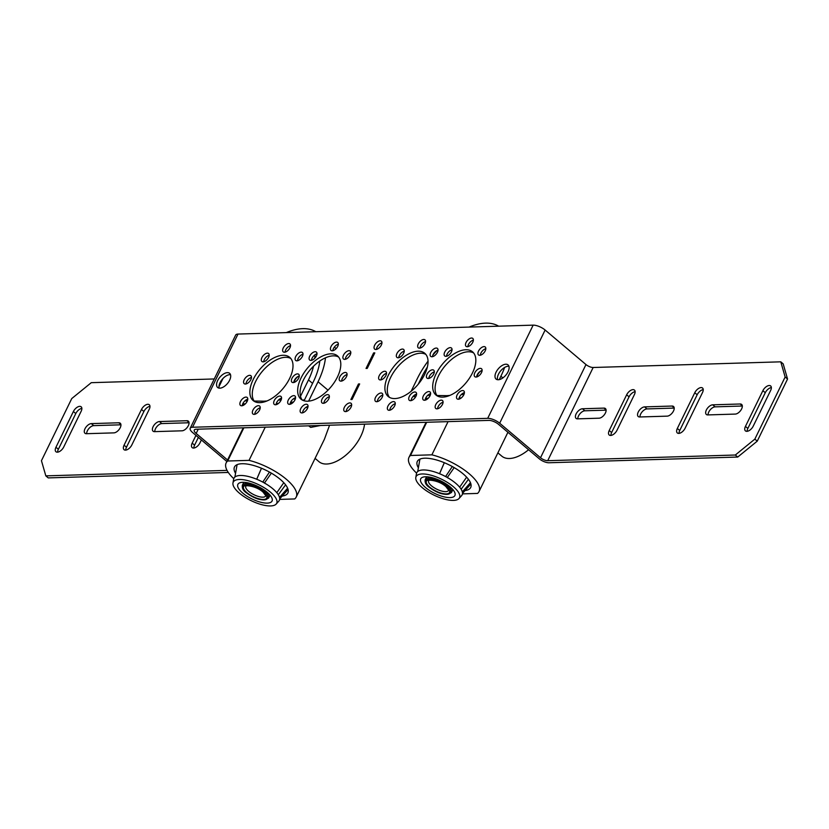 <?xml version="1.0" encoding="UTF-8"?>
<svg xmlns="http://www.w3.org/2000/svg" width="829" height="829" viewBox="0 0 829 829"><rect width="100%" height="100%" fill="white"/><g stroke="black" fill="none" stroke-linecap="round" stroke-linejoin="round"><path stroke-width="1.24" d="M443.069 402.252A5.202 2.756 -49.8 0 0 437.557 408.77M436.987 408.842A5.202 2.756 130.2 0 1 435.753 408.469A5.202 2.756 130.2 0 1 436.313 403.64A5.202 2.756 130.2 0 1 441.235 400.148A5.202 2.756 130.2 0 1 442.468 400.531A5.202 2.756 130.2 0 1 441.909 405.36A5.202 2.756 130.2 0 1 436.987 408.842M737.727 457.048L735.323 455.017L754.846 439.121L757.25 441.152L737.727 457.048L548.922 462.758A7.42 2.705 26 0 1 539.337 458.841L498.488 424.313A7.42 2.705 -154 0 0 488.903 420.396L196.141 429.246A7.42 2.705 -154 0 0 194.266 430.054A7.42 2.705 -154 0 0 196.162 433.453L227.56 460.002M395.267 403.702A5.202 2.756 -49.8 0 0 389.754 410.22M382.811 395.112A5.202 2.756 -49.8 0 0 377.299 401.63M386.521 373.361A5.202 2.756 -49.8 0 0 381.008 379.879M404.231 351.175A5.202 2.756 -49.8 0 0 398.718 357.703M425.567 341.569A5.202 2.756 -49.8 0 0 420.054 348.087M508.933 366.283A9.285 4.922 -49.8 0 0 508.25 366.252A9.285 4.922 -49.8 0 0 500.343 371.268A9.285 4.922 -49.8 0 0 497.587 379.723M351.651 405.018A5.202 2.756 -49.8 0 0 346.139 411.536M381.951 342.885A5.202 2.756 -49.8 0 0 376.439 349.413M230.514 374.708A9.285 4.922 -49.8 0 0 229.82 374.667A9.285 4.922 -49.8 0 0 221.923 379.692A9.285 4.922 -49.8 0 0 219.157 388.138M338.336 344.211A5.202 2.756 -49.8 0 0 332.823 350.729M350.802 352.791A5.202 2.756 -49.8 0 0 345.289 359.32M347.082 374.553A5.202 2.756 -49.8 0 0 341.579 381.071M329.372 396.728A5.202 2.756 -49.8 0 0 323.859 403.246M308.036 406.334A5.202 2.756 -49.8 0 0 302.523 412.852M260.233 407.785A5.202 2.756 -49.8 0 0 254.721 414.303M281.57 398.169A5.202 2.756 -49.8 0 0 278.409 400.117A5.202 2.756 -49.8 0 0 276.057 404.687M295.57 397.744A5.202 2.756 -49.8 0 0 293.145 399.029A5.202 2.756 -49.8 0 0 290.057 404.272M338.605 357.03A28.3 15.026 -49.8 0 0 333.185 355.859A28.3 15.026 -49.8 0 0 313.549 366.19A28.3 15.026 -49.8 0 0 300.481 396.345A28.3 15.026 -49.8 0 0 302.264 400.034M316.999 353.817A5.202 2.756 -49.8 0 0 314.844 354.885A5.202 2.756 -49.8 0 0 311.486 360.335M247.778 399.195A5.202 2.756 -49.8 0 0 244.876 400.884A5.202 2.756 -49.8 0 0 242.265 405.713M290.803 358.48A28.3 15.026 -49.8 0 0 285.383 357.309A28.3 15.026 -49.8 0 0 259.726 374.677A28.3 15.026 -49.8 0 0 254.13 401.029A28.3 15.026 -49.8 0 0 254.462 401.474M473.639 352.947A28.3 15.026 -49.8 0 0 468.219 351.776A28.3 15.026 -49.8 0 0 442.551 369.154A28.3 15.026 -49.8 0 0 436.956 395.506A28.3 15.026 -49.8 0 0 437.287 395.951M464.406 392.645A5.202 2.756 -49.8 0 0 461.245 394.594A5.202 2.756 -49.8 0 0 458.893 399.163M438.033 350.159A5.202 2.756 -49.8 0 0 432.52 356.677M425.837 354.397A28.3 15.026 -49.8 0 0 420.417 353.227A28.3 15.026 -49.8 0 0 394.459 371.009A28.3 15.026 -49.8 0 0 389.495 397.392M416.604 394.086A5.202 2.756 -49.8 0 0 414.448 395.153A5.202 2.756 -49.8 0 0 411.091 400.614M430.603 393.661A5.202 2.756 -49.8 0 0 427.702 395.36A5.202 2.756 -49.8 0 0 425.09 400.189M458.323 399.236A5.202 2.756 130.2 0 1 457.09 398.853A5.202 2.756 130.2 0 1 457.649 394.024A5.202 2.756 130.2 0 1 462.572 390.542A5.202 2.756 130.2 0 1 463.805 390.915A5.202 2.756 130.2 0 1 463.245 395.754A5.202 2.756 130.2 0 1 458.323 399.236M424.531 400.262A5.202 2.756 130.2 0 1 423.298 399.879A5.202 2.756 130.2 0 1 423.857 395.05A5.202 2.756 130.2 0 1 428.769 391.557A5.202 2.756 130.2 0 1 430.002 391.941A5.202 2.756 130.2 0 1 429.443 396.77A5.202 2.756 130.2 0 1 424.531 400.262M410.531 400.687A5.202 2.756 130.2 0 1 409.298 400.303A5.202 2.756 130.2 0 1 409.858 395.474A5.202 2.756 130.2 0 1 414.769 391.982A5.202 2.756 130.2 0 1 416.003 392.366A5.202 2.756 130.2 0 1 415.443 397.195A5.202 2.756 130.2 0 1 410.531 400.687M389.195 410.293A5.202 2.756 130.2 0 1 387.951 409.909A5.202 2.756 130.2 0 1 388.511 405.08A5.202 2.756 130.2 0 1 393.433 401.599A5.202 2.756 130.2 0 1 394.666 401.972A5.202 2.756 130.2 0 1 394.107 406.801A5.202 2.756 130.2 0 1 389.195 410.293M376.729 401.702A5.202 2.756 130.2 0 1 375.496 401.329A5.202 2.756 130.2 0 1 376.055 396.49A5.202 2.756 130.2 0 1 380.967 393.008A5.202 2.756 130.2 0 1 382.2 393.392A5.202 2.756 130.2 0 1 381.641 398.221A5.202 2.756 130.2 0 1 376.729 401.702M380.438 379.951A5.202 2.756 130.2 0 1 379.205 379.568A5.202 2.756 130.2 0 1 379.765 374.739A5.202 2.756 130.2 0 1 384.687 371.257A5.202 2.756 130.2 0 1 385.92 371.63A5.202 2.756 130.2 0 1 385.361 376.459A5.202 2.756 130.2 0 1 380.438 379.951M398.158 357.776A5.202 2.756 130.2 0 1 396.925 357.392A5.202 2.756 130.2 0 1 397.485 352.563A5.202 2.756 130.2 0 1 402.397 349.071A5.202 2.756 130.2 0 1 403.63 349.455A5.202 2.756 130.2 0 1 403.07 354.284A5.202 2.756 130.2 0 1 398.158 357.776M419.495 348.159A5.202 2.756 130.2 0 1 418.262 347.786A5.202 2.756 130.2 0 1 418.821 342.957A5.202 2.756 130.2 0 1 423.733 339.465A5.202 2.756 130.2 0 1 424.966 339.849A5.202 2.756 130.2 0 1 424.407 344.677A5.202 2.756 130.2 0 1 419.495 348.159M431.95 356.75A5.202 2.756 130.2 0 1 430.717 356.366A5.202 2.756 130.2 0 1 431.277 351.537A5.202 2.756 130.2 0 1 436.199 348.056A5.202 2.756 130.2 0 1 437.432 348.429A5.202 2.756 130.2 0 1 436.873 353.268A5.202 2.756 130.2 0 1 431.95 356.75M498.27 379.755A9.285 4.922 130.2 0 1 496.074 379.081A9.285 4.922 130.2 0 1 497.068 370.449A9.285 4.922 130.2 0 1 505.845 364.221A9.285 4.922 130.2 0 1 508.053 364.905A9.285 4.922 130.2 0 1 507.047 373.527A9.285 4.922 130.2 0 1 498.27 379.755M442.707 397.122A28.3 15.026 130.2 0 1 435.992 395.05A28.3 15.026 130.2 0 1 439.038 368.739A28.3 15.026 130.2 0 1 465.815 349.745A28.3 15.026 130.2 0 1 472.53 351.817A28.3 15.026 130.2 0 1 469.483 378.128A28.3 15.026 130.2 0 1 442.707 397.122M394.905 398.562A28.3 15.026 130.2 0 1 388.19 396.49A28.3 15.026 130.2 0 1 391.236 370.19A28.3 15.026 130.2 0 1 418.013 351.195A28.3 15.026 130.2 0 1 424.738 353.258A28.3 15.026 130.2 0 1 421.692 379.568A28.3 15.026 130.2 0 1 394.905 398.562M345.569 411.609A5.202 2.756 130.2 0 1 344.336 411.225A5.202 2.756 130.2 0 1 344.895 406.397A5.202 2.756 130.2 0 1 349.817 402.915A5.202 2.756 130.2 0 1 351.05 403.288A5.202 2.756 130.2 0 1 350.491 408.127A5.202 2.756 130.2 0 1 345.569 411.609M375.879 349.486A5.202 2.756 130.2 0 1 374.646 349.102A5.202 2.756 130.2 0 1 375.205 344.273A5.202 2.756 130.2 0 1 380.117 340.781A5.202 2.756 130.2 0 1 381.35 341.165A5.202 2.756 130.2 0 1 380.791 345.994A5.202 2.756 130.2 0 1 375.879 349.486M259.881 402.645A28.3 15.026 130.2 0 1 253.156 400.573A28.3 15.026 130.2 0 1 256.202 374.273A28.3 15.026 130.2 0 1 282.979 355.278A28.3 15.026 130.2 0 1 289.704 357.34A28.3 15.026 130.2 0 1 286.658 383.651A28.3 15.026 130.2 0 1 259.881 402.645M219.84 388.169A9.285 4.922 130.2 0 1 217.644 387.495A9.285 4.922 130.2 0 1 218.638 378.863A9.285 4.922 130.2 0 1 227.415 372.635A9.285 4.922 130.2 0 1 229.623 373.319A9.285 4.922 130.2 0 1 228.628 381.941A9.285 4.922 130.2 0 1 219.84 388.169M310.927 360.408A5.202 2.756 130.2 0 1 309.694 360.035A5.202 2.756 130.2 0 1 310.253 355.195A5.202 2.756 130.2 0 1 315.165 351.714A5.202 2.756 130.2 0 1 316.398 352.097A5.202 2.756 130.2 0 1 315.839 356.926A5.202 2.756 130.2 0 1 310.927 360.408M332.263 350.802A5.202 2.756 130.2 0 1 331.03 350.418A5.202 2.756 130.2 0 1 331.59 345.589A5.202 2.756 130.2 0 1 336.501 342.108A5.202 2.756 130.2 0 1 337.735 342.481A5.202 2.756 130.2 0 1 337.175 347.31A5.202 2.756 130.2 0 1 332.263 350.802M344.719 359.392A5.202 2.756 130.2 0 1 343.486 359.009A5.202 2.756 130.2 0 1 344.045 354.18A5.202 2.756 130.2 0 1 348.968 350.688A5.202 2.756 130.2 0 1 350.201 351.071A5.202 2.756 130.2 0 1 349.641 355.9A5.202 2.756 130.2 0 1 344.719 359.392M341.009 381.143A5.202 2.756 130.2 0 1 339.776 380.76A5.202 2.756 130.2 0 1 340.336 375.931A5.202 2.756 130.2 0 1 345.247 372.449A5.202 2.756 130.2 0 1 346.481 372.822A5.202 2.756 130.2 0 1 345.921 377.651A5.202 2.756 130.2 0 1 341.009 381.143M323.289 403.319A5.202 2.756 130.2 0 1 322.056 402.935A5.202 2.756 130.2 0 1 322.616 398.107A5.202 2.756 130.2 0 1 327.538 394.625A5.202 2.756 130.2 0 1 328.771 394.998A5.202 2.756 130.2 0 1 328.211 399.827A5.202 2.756 130.2 0 1 323.289 403.319M301.953 412.925A5.202 2.756 130.2 0 1 300.72 412.552A5.202 2.756 130.2 0 1 301.279 407.723A5.202 2.756 130.2 0 1 306.202 404.231A5.202 2.756 130.2 0 1 307.435 404.614A5.202 2.756 130.2 0 1 306.875 409.443A5.202 2.756 130.2 0 1 301.953 412.925M289.497 404.345A5.202 2.756 130.2 0 1 288.264 403.961A5.202 2.756 130.2 0 1 288.824 399.132A5.202 2.756 130.2 0 1 293.735 395.64A5.202 2.756 130.2 0 1 294.969 396.024A5.202 2.756 130.2 0 1 294.409 400.853A5.202 2.756 130.2 0 1 289.497 404.345M275.497 404.77A5.202 2.756 130.2 0 1 274.264 404.386A5.202 2.756 130.2 0 1 274.824 399.557A5.202 2.756 130.2 0 1 279.736 396.065A5.202 2.756 130.2 0 1 280.969 396.449A5.202 2.756 130.2 0 1 280.409 401.277A5.202 2.756 130.2 0 1 275.497 404.77M241.695 405.785A5.202 2.756 130.2 0 1 240.462 405.402A5.202 2.756 130.2 0 1 241.021 400.573A5.202 2.756 130.2 0 1 245.944 397.091A5.202 2.756 130.2 0 1 247.177 397.464A5.202 2.756 130.2 0 1 246.617 402.303A5.202 2.756 130.2 0 1 241.695 405.785M254.161 414.376A5.202 2.756 130.2 0 1 252.928 413.992A5.202 2.756 130.2 0 1 253.487 409.163A5.202 2.756 130.2 0 1 258.399 405.671A5.202 2.756 130.2 0 1 259.632 406.055A5.202 2.756 130.2 0 1 259.073 410.883A5.202 2.756 130.2 0 1 254.161 414.376M307.673 401.205A28.3 15.026 130.2 0 1 300.958 399.132A28.3 15.026 130.2 0 1 304.005 372.822A28.3 15.026 130.2 0 1 330.781 353.828A28.3 15.026 130.2 0 1 337.507 355.9A28.3 15.026 130.2 0 1 334.45 382.21A28.3 15.026 130.2 0 1 307.673 401.205M242.752 403.847L245.311 403.889M266.969 400.967L263.985 401.184L264.7 401.785M263.985 401.184L254.13 401.029M247.353 400.925L244.876 400.884M276.264 403.588L278.482 403.422M308.606 401.143L318.056 381.754A64.963 34.486 -49.8 0 0 325.476 357.807M315.797 331.714A64.963 34.486 -49.8 0 0 286.285 332.605M265.239 427.163L249.042 460.364L227.674 461.007L243.861 427.805M319.818 361.019A57.533 30.538 130.2 0 1 313.279 381.9L304.554 399.796L302.564 400.189M293.57 401.951L290.482 402.552M244.71 404.428L242.648 404.075M233.768 478.675A38.973 14.217 26 0 1 226.151 462.893A38.973 14.217 26 0 1 227.674 461.007M249.042 460.364A38.973 14.217 26 0 1 284.088 477.442A38.973 14.217 26 0 1 296.212 497.058L324.419 439.225L329.569 425.215M315.082 458.385L318.937 461.649A32.476 17.243 -49.8 0 0 360.812 436.209A32.476 17.243 -49.8 0 0 364.532 424.158M235.55 473.338A29.699 10.839 26 0 1 234.493 466.955A29.699 10.839 26 0 1 241.964 463.732A29.699 10.839 26 0 1 273.684 474.571A29.699 10.839 26 0 1 287.87 492.996A29.699 10.839 26 0 1 282.192 496.084M232.97 482.996L233.654 479.141A25.243 9.212 26 0 1 256.575 479.183A25.243 9.212 26 0 1 278.782 501.162L276.171 504.063A24.165 8.818 26 0 1 255.031 502.395A24.165 8.818 26 0 1 232.908 483.701A24.165 8.818 26 0 1 232.97 482.996A24.165 8.818 26 0 1 254.917 483.027A24.165 8.818 26 0 1 276.171 504.063M256.71 479.235L261.467 468.23M261.498 468.24L256.731 479.245M287.694 488.364L279.549 497.618M279.497 497.41L287.622 488.188M285.611 484.841L278.316 494.758M283.798 482.696L276.813 492.695M265.156 483.566L262.917 481.856L269.466 472.074M264.617 482.799L271.363 473.152M237.602 485.618A19.026 6.943 26 0 1 237.871 484.374A19.026 6.943 26 0 1 254.928 485.089A19.026 6.943 26 0 1 272.067 501.048A19.026 6.943 26 0 1 255.021 500.333A19.026 6.943 26 0 1 237.602 485.618M345.6 359.237A64.963 34.486 -49.8 0 0 345.361 358.719M308.699 425.847L310.688 427.401L320.481 425.495M279.632 499.4L294.699 498.944A38.973 14.217 26 0 0 296.212 497.058M313.549 366.19A53.823 28.569 130.2 0 1 308.492 379.941L300.481 396.345M413.702 395.785L415.464 397.164M425.578 398.314L428.137 398.355M449.805 395.433L446.81 395.661L447.536 396.262M446.81 395.661L436.956 395.506M430.178 395.402L427.702 395.36M416.407 395.184L414.448 395.153M459.09 398.065L461.307 397.899M499.234 379.641L500.892 376.231A64.963 34.486 -49.8 0 0 504.623 367.454M498.633 326.18A64.963 34.486 -49.8 0 0 469.121 327.072M436.852 350.605A64.963 34.486 -49.8 0 0 432.914 355.009M428.033 361.154A64.963 34.486 -49.8 0 0 417.246 378.76L411.143 391.267M448.064 421.629L431.878 454.831L410.5 455.484L426.697 422.282M414.873 396.78L413.298 396.511L413.598 395.879M427.536 398.894L425.474 398.552M416.604 473.141A38.973 14.217 26 0 1 408.977 457.359A38.973 14.217 26 0 1 410.5 455.484M431.878 454.831A38.973 14.217 26 0 1 466.924 471.919A38.973 14.217 26 0 1 479.048 491.535L507.918 432.282M497.908 452.862L501.763 456.116A32.476 17.243 -49.8 0 0 528.57 449.743M418.376 467.805A29.699 10.839 26 0 1 417.319 461.432A29.699 10.839 26 0 1 424.79 458.199A29.699 10.839 26 0 1 456.52 469.048A29.699 10.839 26 0 1 470.706 487.462A29.699 10.839 26 0 1 465.028 490.561M415.795 477.473L416.479 473.618A25.243 9.212 26 0 1 439.411 473.66A25.243 9.212 26 0 1 461.618 495.628L458.997 498.54A24.165 8.818 26 0 1 437.857 496.861A24.165 8.818 26 0 1 415.743 478.167A24.165 8.818 26 0 1 415.795 477.473A24.165 8.818 26 0 1 437.743 477.504A24.165 8.818 26 0 1 458.997 498.54M439.536 473.711L444.303 462.696M444.323 462.706L439.567 473.722M470.52 482.83L462.385 492.094M462.333 491.887L470.447 482.654M468.437 479.307L461.152 489.234M466.623 477.172L459.649 487.162M447.992 478.032L445.743 476.323L452.302 466.54M447.453 477.276L454.188 467.618M420.438 480.084A19.026 6.943 26 0 1 420.697 478.841A19.026 6.943 26 0 1 437.753 479.566A19.026 6.943 26 0 1 454.903 495.524A19.026 6.943 26 0 1 437.847 494.809A19.026 6.943 26 0 1 420.438 480.084M492.467 421.028L494.271 421.733M462.458 493.877L477.525 493.421A38.973 14.217 26 0 0 479.048 491.535M463.971 394.386L461.245 394.594M418.272 384.179L422.013 376.511A53.823 28.569 130.2 0 1 427.349 367.102M314.844 354.885A53.823 28.569 130.2 0 1 314.792 358.242M295.373 398.863L293.145 399.029M281.145 399.91L278.409 400.117M359.651 383.941L352.076 399.474L350.885 399.516L358.46 383.982L359.651 383.941M359.299 384.687L358.46 383.982M367.226 368.418L366.035 368.449L373.61 352.916L374.812 352.885L367.226 368.418M374.449 353.62L373.61 352.916M214.255 378.957L91.273 382.677L71.75 398.562L41.45 460.696L45.823 475.867L48.227 477.898L228.296 472.447M780.773 361.827L783.177 363.858L787.55 379.029L785.146 376.998L780.773 361.827L593.16 367.496A5.565 2.031 26 0 1 585.979 364.563L545.13 330.035A9.285 3.389 -154 0 0 533.151 325.144L237.996 334.066A9.285 3.389 -154 0 0 235.664 335.071L190.204 428.261A9.285 3.389 26 0 1 192.546 427.256L487.701 418.334A9.285 3.389 26 0 1 499.68 423.225L540.518 457.753A5.565 2.031 -154 0 0 547.71 460.696L735.323 455.017M226.835 461.484L192.577 432.51A9.285 3.389 26 0 1 190.204 428.261M45.823 475.867L227.053 470.385M189.053 422.759L161.842 423.578A6.031 3.202 -49.8 0 0 157.064 426.407A6.031 3.202 -49.8 0 0 154.785 431.629M120.941 424.811L93.729 425.64A6.031 3.202 -49.8 0 0 88.952 428.469A6.031 3.202 -49.8 0 0 86.672 433.691M198.369 437.411L194.587 445.163A6.031 3.202 -49.8 0 0 193.872 448.043M81.853 408.407A6.031 3.202 -49.8 0 0 75.781 413.557L58.362 449.277A6.031 3.202 -49.8 0 0 57.647 452.157M149.966 406.345A6.031 3.202 -49.8 0 0 143.894 411.495L126.474 447.214A6.031 3.202 -49.8 0 0 125.759 450.095M141.49 409.464A6.031 3.202 130.2 0 1 149.272 404.739A6.031 3.202 130.2 0 1 149.261 409.225L131.832 444.955A6.031 3.202 130.2 0 1 124.06 449.681A6.031 3.202 130.2 0 1 124.07 445.183L141.49 409.464L143.894 411.495M73.377 411.526A6.031 3.202 130.2 0 1 81.159 406.801A6.031 3.202 130.2 0 1 81.149 411.288L63.719 447.007A6.031 3.202 130.2 0 1 55.947 451.732A6.031 3.202 130.2 0 1 55.957 447.245L73.377 411.526L75.781 413.557M201.385 439.961L199.944 442.893A6.031 3.202 130.2 0 1 192.173 447.619A6.031 3.202 130.2 0 1 192.183 443.132L195.965 435.38M118.816 422.78A6.031 3.202 130.2 0 1 120.246 423.215A6.031 3.202 130.2 0 1 119.594 428.821A6.031 3.202 130.2 0 1 113.884 432.873L86.403 433.702A6.031 3.202 130.2 0 1 84.972 433.256A6.031 3.202 130.2 0 1 85.625 427.65A6.031 3.202 130.2 0 1 91.325 423.609L118.816 422.78L120.92 424.552M154.515 431.64A6.031 3.202 130.2 0 1 153.085 431.204A6.031 3.202 130.2 0 1 153.738 425.598A6.031 3.202 130.2 0 1 159.437 421.546L186.929 420.717A6.031 3.202 130.2 0 1 188.359 421.153A6.031 3.202 130.2 0 1 187.706 426.759A6.031 3.202 130.2 0 1 181.997 430.811L154.515 431.64M757.25 441.152L787.55 379.029M606.103 410.148L584.859 410.79A6.031 3.202 -49.8 0 0 580.082 413.619A6.031 3.202 -49.8 0 0 577.803 418.842M771.353 387.568A6.031 3.202 -49.8 0 0 765.281 392.708L747.851 428.438A6.031 3.202 -49.8 0 0 747.147 431.308M635.128 391.682A6.031 3.202 -49.8 0 0 629.056 396.832L611.626 432.551A6.031 3.202 -49.8 0 0 610.921 435.432M742.328 406.023L715.116 406.852A6.031 3.202 -49.8 0 0 710.339 409.681A6.031 3.202 -49.8 0 0 708.059 414.904M674.215 408.086L647.003 408.915A6.031 3.202 -49.8 0 0 642.216 411.744A6.031 3.202 -49.8 0 0 639.947 416.966M703.241 389.62A6.031 3.202 -49.8 0 0 697.168 394.77L679.739 430.489A6.031 3.202 -49.8 0 0 679.034 433.37M694.764 392.739A6.031 3.202 130.2 0 1 702.536 388.013A6.031 3.202 130.2 0 1 702.526 392.5L685.106 428.23A6.031 3.202 130.2 0 1 677.324 432.956A6.031 3.202 130.2 0 1 677.334 428.458L694.764 392.739L697.168 394.77M672.081 406.044A6.031 3.202 130.2 0 1 673.511 406.49A6.031 3.202 130.2 0 1 672.868 412.096A6.031 3.202 130.2 0 1 667.158 416.148L639.677 416.977A6.031 3.202 130.2 0 1 638.237 416.531A6.031 3.202 130.2 0 1 638.89 410.925A6.031 3.202 130.2 0 1 644.599 406.884L672.081 406.044L674.184 407.827M707.79 414.914A6.031 3.202 130.2 0 1 706.349 414.479A6.031 3.202 130.2 0 1 707.002 408.873A6.031 3.202 130.2 0 1 712.712 404.821L740.193 403.992A6.031 3.202 130.2 0 1 741.623 404.428A6.031 3.202 130.2 0 1 740.981 410.034A6.031 3.202 130.2 0 1 735.271 414.085L707.79 414.914M626.651 394.801A6.031 3.202 130.2 0 1 634.423 390.076A6.031 3.202 130.2 0 1 634.413 394.563L616.994 430.282A6.031 3.202 130.2 0 1 609.211 435.007A6.031 3.202 130.2 0 1 609.222 430.52L626.651 394.801L629.056 396.832M762.877 390.677A6.031 3.202 130.2 0 1 770.649 385.951A6.031 3.202 130.2 0 1 770.638 390.449L753.219 426.168A6.031 3.202 130.2 0 1 745.437 430.893A6.031 3.202 130.2 0 1 745.447 426.407L762.877 390.677L765.281 392.708M577.533 418.852A6.031 3.202 130.2 0 1 576.103 418.417A6.031 3.202 130.2 0 1 576.756 412.811A6.031 3.202 130.2 0 1 582.455 408.759L603.968 408.106A6.031 3.202 130.2 0 1 605.398 408.552A6.031 3.202 130.2 0 1 604.755 414.158A6.031 3.202 130.2 0 1 599.046 418.199L577.533 418.852M249.653 375.33A5.202 2.756 130.2 0 1 250.886 375.713A5.202 2.756 130.2 0 1 250.327 380.542A5.202 2.756 130.2 0 1 245.415 384.034A5.202 2.756 130.2 0 1 244.172 383.651A5.202 2.756 130.2 0 1 244.731 378.822A5.202 2.756 130.2 0 1 249.653 375.33M267.363 353.154A5.202 2.756 130.2 0 1 268.596 353.537A5.202 2.756 130.2 0 1 268.036 358.366A5.202 2.756 130.2 0 1 263.125 361.858A5.202 2.756 130.2 0 1 261.891 361.475A5.202 2.756 130.2 0 1 262.451 356.646A5.202 2.756 130.2 0 1 267.363 353.154M288.699 343.548A5.202 2.756 130.2 0 1 289.932 343.931A5.202 2.756 130.2 0 1 289.373 348.76A5.202 2.756 130.2 0 1 284.461 352.242A5.202 2.756 130.2 0 1 283.228 351.869A5.202 2.756 130.2 0 1 283.787 347.04A5.202 2.756 130.2 0 1 288.699 343.548M301.165 352.138A5.202 2.756 130.2 0 1 302.398 352.512A5.202 2.756 130.2 0 1 301.839 357.34A5.202 2.756 130.2 0 1 296.927 360.833A5.202 2.756 130.2 0 1 295.684 360.449A5.202 2.756 130.2 0 1 296.243 355.62A5.202 2.756 130.2 0 1 301.165 352.138M297.456 373.889A5.202 2.756 130.2 0 1 298.689 374.273A5.202 2.756 130.2 0 1 298.129 379.102A5.202 2.756 130.2 0 1 293.207 382.583A5.202 2.756 130.2 0 1 291.974 382.21A5.202 2.756 130.2 0 1 292.533 377.382A5.202 2.756 130.2 0 1 297.456 373.889M432.479 369.807A5.202 2.756 130.2 0 1 433.712 370.19A5.202 2.756 130.2 0 1 433.152 375.019A5.202 2.756 130.2 0 1 428.241 378.501A5.202 2.756 130.2 0 1 427.008 378.128A5.202 2.756 130.2 0 1 427.567 373.299A5.202 2.756 130.2 0 1 432.479 369.807M450.199 347.631A5.202 2.756 130.2 0 1 451.432 348.014A5.202 2.756 130.2 0 1 450.872 352.843A5.202 2.756 130.2 0 1 445.95 356.325A5.202 2.756 130.2 0 1 444.717 355.952A5.202 2.756 130.2 0 1 445.277 351.123A5.202 2.756 130.2 0 1 450.199 347.631M471.535 338.025A5.202 2.756 130.2 0 1 472.768 338.398A5.202 2.756 130.2 0 1 472.209 343.227A5.202 2.756 130.2 0 1 467.287 346.719A5.202 2.756 130.2 0 1 466.053 346.335A5.202 2.756 130.2 0 1 466.613 341.507A5.202 2.756 130.2 0 1 471.535 338.025M483.991 346.605A5.202 2.756 130.2 0 1 485.224 346.988A5.202 2.756 130.2 0 1 484.664 351.817A5.202 2.756 130.2 0 1 479.753 355.309A5.202 2.756 130.2 0 1 478.52 354.926A5.202 2.756 130.2 0 1 479.079 350.097A5.202 2.756 130.2 0 1 483.991 346.605M480.281 368.366A5.202 2.756 130.2 0 1 481.514 368.739A5.202 2.756 130.2 0 1 480.955 373.568A5.202 2.756 130.2 0 1 476.043 377.06A5.202 2.756 130.2 0 1 474.81 376.677A5.202 2.756 130.2 0 1 475.369 371.848A5.202 2.756 130.2 0 1 480.281 368.366M482.115 370.47A5.202 2.756 -49.8 0 0 481.328 370.729A5.202 2.756 -49.8 0 0 476.602 376.988M485.835 348.708A5.202 2.756 -49.8 0 0 480.323 355.237M473.369 340.128A5.202 2.756 -49.8 0 0 467.929 346.076A5.202 2.756 -49.8 0 0 467.857 346.646M452.033 349.734A5.202 2.756 -49.8 0 0 446.52 356.252M434.323 371.91A5.202 2.756 -49.8 0 0 428.811 378.428M299.29 375.993A5.202 2.756 -49.8 0 0 298.492 376.252A5.202 2.756 -49.8 0 0 293.777 382.511M302.999 354.242A5.202 2.756 -49.8 0 0 297.487 360.76M290.544 345.652A5.202 2.756 -49.8 0 0 285.093 351.6A5.202 2.756 -49.8 0 0 285.031 352.17M269.207 355.258A5.202 2.756 -49.8 0 0 263.695 361.786M251.488 377.433A5.202 2.756 -49.8 0 0 245.975 383.962M467.981 346.615A5.751 3.057 130.2 0 1 467.929 346.076M476.996 376.884A5.751 3.057 130.2 0 1 481.328 370.729M285.145 352.149A5.751 3.057 130.2 0 1 285.093 351.6M294.171 382.407A5.751 3.057 130.2 0 1 298.492 376.252M754.846 439.121L785.146 376.998M276.171 403.941L276.782 404.459M248.638 491.338A11.046 4.031 26 0 1 245.964 486.032L245.964 486.032C242.451 485.504 254.669 484.654 262.969 492.011L265.777 495.701A11.046 4.031 26 0 1 262.897 497.162A11.046 4.031 26 0 1 248.638 491.338M263.415 492.146A12.881 4.694 -154 0 0 246.783 485.359A12.881 4.694 -154 0 0 246.835 492.654A12.881 4.694 -154 0 0 263.456 499.452A12.881 4.694 -154 0 0 263.415 492.146M263.985 499.887A13.689 4.995 -154 0 0 263.933 492.136A13.689 4.995 -154 0 0 246.265 484.913A13.689 4.995 -154 0 0 246.306 492.664A13.689 4.995 -154 0 0 263.985 499.887M243.778 482.312L242.369 485.214A14.611 5.337 26 0 1 246.037 483.628A14.611 5.337 26 0 1 264.907 491.338A14.611 5.337 26 0 1 268.637 498.032L270.057 495.131M306.336 407.08L307.58 408.137M318.056 381.754L328.015 390.169M312.554 383.381L308.492 379.941M458.997 398.417L459.618 398.936M431.463 485.804A11.046 4.031 26 0 1 428.79 480.509L428.79 480.509C425.287 479.97 437.505 479.131 445.805 486.488L448.613 490.177A11.046 4.031 26 0 1 445.733 491.638A11.046 4.031 26 0 1 431.463 485.804M446.24 486.623A12.881 4.694 -154 0 0 429.619 479.825A12.881 4.694 -154 0 0 429.66 487.12A12.881 4.694 -154 0 0 446.292 493.918A12.881 4.694 -154 0 0 446.24 486.623M446.81 494.364A13.689 4.995 -154 0 0 446.769 486.613A13.689 4.995 -154 0 0 429.09 479.39A13.689 4.995 -154 0 0 429.142 487.141A13.689 4.995 -154 0 0 446.81 494.364M426.614 476.789L425.194 479.69A14.611 5.337 26 0 1 428.873 478.105A14.611 5.337 26 0 1 447.743 485.815A14.611 5.337 26 0 1 451.463 492.509L452.883 489.597M500.892 376.231L502.871 377.91M126.474 447.214L124.07 445.183M58.362 449.277L55.957 447.245M194.587 445.163L192.183 443.132M93.729 425.64L91.325 423.609M161.842 423.578L159.437 421.546M189.033 422.5L186.929 420.717M679.739 430.489L677.334 428.458M647.003 408.915L644.599 406.884M715.116 406.852L712.712 404.821M742.297 405.764L740.193 403.992M611.626 432.551L609.222 430.52M747.851 428.438L745.447 426.407M584.859 410.79L582.455 408.759M606.072 409.889L603.968 408.106M192.546 427.256L237.996 334.066M487.701 418.334L533.151 325.144M499.68 423.225L545.13 330.035M540.518 457.753L585.979 364.563M547.71 460.696L593.16 367.496M196.162 433.453L198.245 429.184M218.96 386.718L222.98 378.459M243.249 427.826L226.151 462.893M242.369 485.214C241.913 488.115 243.156 490.581 246.089 492.602C255.736 499.659 263.249 501.472 268.637 498.032M234.887 477.048L237.094 464.654M279.674 498.892L288.088 489.524M334.356 347.092L336.149 348.605M426.085 422.303L408.977 457.359M425.194 479.69C424.749 482.592 425.992 485.058 428.914 487.069C438.562 494.136 446.085 495.949 451.463 492.509M417.723 471.514L419.92 459.131M462.509 493.359L470.913 484.001"/></g></svg>
